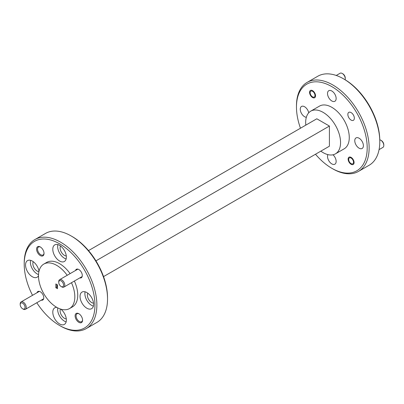 <?xml version="1.0" encoding="UTF-8"?>
<svg xmlns="http://www.w3.org/2000/svg" width="404" height="404" viewBox="0 0 404 404"><rect width="100%" height="100%" fill="white"/><g stroke="black" fill="none" stroke-linecap="round" stroke-linejoin="round"><path stroke-width="0.61" d="M61.049 286.461A3.424 1.98 -120 0 0 61.161 286.527A3.424 1.98 -120 0 0 63.58 285.189A3.424 1.98 -120 0 0 61.267 280.997A3.424 1.98 -120 0 0 58.737 282.33A3.424 1.98 -120 0 0 61.049 286.461M58.737 282.33L58.737 281.633A4.282 2.475 60 0 1 59.625 279.674A4.282 2.475 60 0 1 61.898 279.967A4.282 2.475 60 0 1 64.59 283.744A4.282 2.475 60 0 1 63.908 287.087A4.282 2.475 60 0 1 61.767 286.875A4.282 2.475 60 0 1 61.63 286.795M23.856 309.1A3.424 1.98 -120 0 0 24.71 305.762A3.424 1.98 -120 0 0 21.392 302.859A3.424 1.98 -120 0 0 20.2 304.581A3.424 1.98 -120 0 0 22.624 308.777A3.424 1.98 -120 0 0 23.856 309.1M20.2 304.581L20.2 303.884A4.282 2.475 60 0 1 21.089 301.919A4.282 2.475 60 0 1 21.69 301.732A4.282 2.475 60 0 1 25.619 304.869A4.282 2.475 60 0 1 25.371 309.338A4.282 2.475 60 0 1 24.77 309.53A4.282 2.475 60 0 1 23.23 309.126L22.624 308.777M345.097 79.745A4.282 2.475 -120 0 0 345.263 78.699A4.282 2.475 -120 0 0 342.233 73.457A4.282 2.475 -120 0 0 341.456 73.124A4.282 2.475 -120 0 0 340.092 73.245L336.249 75.462M311.939 91.021A3.424 1.98 -120 0 0 310.141 92.688A3.424 1.98 -120 0 0 312.565 96.879A3.424 1.98 -120 0 0 313.186 97.147A3.424 1.98 -120 0 0 314.903 94.718A3.424 1.98 -120 0 0 311.939 91.021M342.233 73.457L342.839 73.806A3.424 1.98 60 0 1 345.263 78.002L345.263 78.699M380.77 140.208L381.376 140.557A3.424 1.98 60 0 1 381.841 140.875A3.424 1.98 60 0 1 383.8 144.753L383.8 145.45A4.282 2.475 -120 0 0 381.351 140.602A4.282 2.475 -120 0 0 380.77 140.208A4.282 2.475 -120 0 0 379.785 139.829M379.068 149.632L382.911 147.409A4.282 2.475 -120 0 0 383.8 145.45M350.637 163.312A3.424 1.98 -120 0 0 351.101 163.63A3.424 1.98 -120 0 0 353.51 162.494A3.424 1.98 -120 0 0 351.561 158.353A3.424 1.98 -120 0 0 348.677 159.434A3.424 1.98 -120 0 0 350.637 163.312M71.2 235.981L72.17 236.537A50.015 28.876 60 0 1 107.535 297.793L107.535 298.909A51.384 29.664 -120 0 0 71.2 235.981A51.384 29.664 -120 0 0 45.511 233.436L34.85 239.587A51.384 29.664 60 0 1 74.447 253.353A51.384 29.664 60 0 1 96.874 305.065A51.384 29.664 60 0 1 86.234 328.583A51.384 29.664 60 0 1 60.539 326.038L59.575 325.483A50.015 28.876 -120 0 0 94.94 305.065A50.015 28.876 -120 0 0 59.575 243.809A50.015 28.876 -120 0 0 24.21 264.226L24.21 263.11A51.384 29.664 60 0 1 34.85 239.587M343.461 78.79L344.425 79.351A50.015 28.876 60 0 1 379.79 140.602L379.79 141.723A51.384 29.664 -120 0 0 343.461 78.79A51.384 29.664 -120 0 0 317.766 76.245L307.111 82.401A51.384 29.664 60 0 1 346.703 96.167A51.384 29.664 60 0 1 369.135 147.874A51.384 29.664 60 0 1 358.489 171.397A51.384 29.664 60 0 1 332.8 168.852L331.83 168.296A50.015 28.876 -120 0 0 367.196 147.874A50.015 28.876 -120 0 0 331.83 86.623A50.015 28.876 -120 0 0 296.465 107.04L296.465 105.924A51.384 29.664 60 0 1 307.111 82.401M75.513 270.498A4.898 2.828 60 0 1 78.841 269.524L78.841 269.524A4.898 2.828 60 0 1 82.305 275.523A4.898 2.828 60 0 1 79.795 277.917M79.093 313.868A4.59 2.651 -120 0 0 77.033 313.767A4.59 2.651 -120 0 0 76.078 315.867A4.59 2.651 -120 0 0 79.325 321.488A4.59 2.651 -120 0 0 81.623 321.715A4.59 2.651 -120 0 0 82.562 319.877M78.841 322.326A5.277 3.045 60 0 1 75.114 315.867A5.277 3.045 60 0 1 78.841 313.711L78.841 313.711A5.277 3.045 60 0 1 82.573 320.175A5.277 3.045 60 0 1 78.841 322.326M36.976 292.749A4.898 2.828 60 0 1 40.304 291.769L40.304 291.769A4.898 2.828 60 0 1 43.768 297.768A4.898 2.828 60 0 1 41.253 300.167M40.557 247.117A4.59 2.651 -120 0 0 38.496 247.016A4.59 2.651 -120 0 0 37.542 249.117A4.59 2.651 -120 0 0 40.789 254.742A4.59 2.651 -120 0 0 43.082 254.969A4.59 2.651 -120 0 0 44.026 253.131M40.304 255.581A5.277 3.045 60 0 1 36.572 249.117A5.277 3.045 60 0 1 40.304 246.965L40.304 246.965A5.277 3.045 60 0 1 44.036 253.424A5.277 3.045 60 0 1 40.304 255.581M309.585 92.365A4.212 2.434 -120 0 0 311.423 96.607A4.212 2.434 -120 0 0 314.671 97.733A4.212 2.434 -120 0 0 315.544 95.804A4.212 2.434 -120 0 0 313.701 91.567A4.212 2.434 -120 0 0 310.454 90.435A4.212 2.434 -120 0 0 309.585 92.365M347.854 114.458A4.59 2.651 -120 0 0 349.859 119.079A4.59 2.651 -120 0 0 353.394 120.311A4.59 2.651 -120 0 0 354.343 118.21A4.59 2.651 -120 0 0 352.344 113.59A4.59 2.651 -120 0 0 348.804 112.357A4.59 2.651 -120 0 0 347.854 114.458M348.122 159.115A4.212 2.434 -120 0 0 349.96 163.352A4.212 2.434 -120 0 0 353.207 164.484A4.212 2.434 -120 0 0 354.081 162.554A4.212 2.434 -120 0 0 352.243 158.312A4.212 2.434 -120 0 0 348.995 157.186A4.212 2.434 -120 0 0 348.122 159.115M52.793 249.263A9.59 5.54 -120 0 0 56.979 258.919A9.59 5.54 -120 0 0 64.367 261.489A9.59 5.54 -120 0 0 66.357 257.096A9.59 5.54 -120 0 0 62.171 247.445A9.59 5.54 -120 0 0 54.777 244.874A9.59 5.54 -120 0 0 52.793 249.263M57.858 244.612A9.59 5.54 -120 0 0 57.636 246.465A9.59 5.54 -120 0 0 66.135 258.949M38.986 271.296A9.59 5.54 -120 0 0 34.32 262.58A9.59 5.54 -120 0 0 27.528 260.605A9.59 5.54 -120 0 0 25.543 264.999A9.59 5.54 -120 0 0 29.729 274.649A9.59 5.54 -120 0 0 37.117 277.22A9.59 5.54 -120 0 0 38.501 275.715M30.608 260.348A9.59 5.54 -120 0 0 30.386 262.201A9.59 5.54 -120 0 0 38.532 274.574M56.772 307.363A9.59 5.54 -120 0 0 54.777 307.803A9.59 5.54 -120 0 0 52.793 312.196A9.59 5.54 -120 0 0 56.979 321.847A9.59 5.54 -120 0 0 64.367 324.417A9.59 5.54 -120 0 0 66.357 320.029A9.59 5.54 -120 0 0 60.842 309.151M57.772 307.904A9.59 5.54 -120 0 0 57.636 309.398A9.59 5.54 -120 0 0 66.135 321.882M80.043 296.465A9.59 5.54 -120 0 0 84.229 306.116A9.59 5.54 -120 0 0 91.617 308.686A9.59 5.54 -120 0 0 93.607 304.293A9.59 5.54 -120 0 0 89.42 294.642A9.59 5.54 -120 0 0 82.027 292.072A9.59 5.54 -120 0 0 80.043 296.465M85.108 291.809A9.59 5.54 -120 0 0 84.885 293.668A9.59 5.54 -120 0 0 93.385 306.151M67.19 275.301A25.689 14.832 -120 0 0 43.819 264.075A25.689 14.832 -120 0 0 38.501 275.836A25.689 14.832 -120 0 0 49.712 301.692A25.689 14.832 -120 0 0 69.513 308.575L72.417 306.894A25.689 14.832 -120 0 0 77.74 295.132A25.689 14.832 -120 0 0 74.381 281.043M70.099 273.624A25.689 14.832 -120 0 0 46.728 262.398L43.819 264.075M69.513 308.575A25.689 14.832 -120 0 0 74.831 296.814A25.689 14.832 -120 0 0 71.473 282.719M320.837 151.147A24.664 14.241 -120 0 0 335.441 153.853L344.163 148.818A24.664 14.241 -120 0 0 349.273 137.527A24.664 14.241 -120 0 0 338.507 112.706A24.664 14.241 -120 0 0 319.498 106.1L310.777 111.135A24.664 14.241 -120 0 0 305.671 122.422A24.664 14.241 -120 0 0 305.818 125.134M335.441 153.853A24.664 14.241 -120 0 0 340.552 142.561A24.664 14.241 -120 0 0 329.785 117.741A24.664 14.241 -120 0 0 310.777 111.135M93.536 303.146A6.095 3.52 60 0 1 87.355 295.092A6.095 3.52 60 0 1 87.784 293.178M66.286 318.882A6.095 3.52 60 0 1 60.105 310.827A6.095 3.52 60 0 1 60.469 309.035M38.9 271.675A6.095 3.52 60 0 1 32.855 263.625A6.095 3.52 60 0 1 33.285 261.716M66.286 255.949A6.095 3.52 60 0 1 60.105 247.894A6.095 3.52 60 0 1 60.534 245.98M354.768 140.703A6.095 3.52 -120 0 0 357.429 146.839A6.095 3.52 -120 0 0 362.13 148.47A6.095 3.52 -120 0 0 363.393 145.682A6.095 3.52 -120 0 0 360.732 139.547A6.095 3.52 -120 0 0 356.035 137.91A6.095 3.52 -120 0 0 354.768 140.703M327.518 93.506A6.095 3.52 -120 0 0 330.179 99.642A6.095 3.52 -120 0 0 334.881 101.273A6.095 3.52 -120 0 0 336.143 98.48A6.095 3.52 -120 0 0 333.482 92.344A6.095 3.52 -120 0 0 328.78 90.713A6.095 3.52 -120 0 0 327.518 93.506M308.737 112.792A6.095 3.52 -120 0 0 301.53 106.444A6.095 3.52 -120 0 0 300.268 109.237A6.095 3.52 -120 0 0 306.338 117.286M327.897 154.621A6.095 3.52 -120 0 0 327.518 156.434A6.095 3.52 -120 0 0 330.179 162.57A6.095 3.52 -120 0 0 334.881 164.206A6.095 3.52 -120 0 0 336.143 161.413A6.095 3.52 -120 0 0 332.987 154.793M57.489 284.896L55.843 283.946L55.843 287.749L57.489 288.703L57.489 284.896M56.812 284.507L56.812 287.194L57.489 287.582M56.812 287.194L55.843 287.749M358.489 171.397L369.15 165.246A51.384 29.664 -120 0 0 379.79 141.723M296.465 107.04A50.015 28.876 -120 0 0 300.47 128.225M315.489 154.237A50.015 28.876 -120 0 0 331.83 168.296M86.234 328.583L96.889 322.432A51.384 29.664 -120 0 0 107.535 298.909M24.21 264.226A50.015 28.876 -120 0 0 32.517 295.324M36.799 302.737A50.015 28.876 -120 0 0 59.575 325.483M88.511 250.596L316.812 118.786L329.411 126.058L329.411 146.197L103.53 276.609M95.935 260.858L329.411 126.058M61.161 286.527L61.767 286.875M82.174 276.543L63.908 287.087M77.891 269.125L59.625 279.674M43.637 298.793L25.371 309.338M39.355 291.375L21.089 301.919M312.565 96.879L313.166 97.233M310.141 92.688L310.141 92.041M351.101 163.63L351.707 163.979M348.677 159.434L348.677 158.792"/></g></svg>

